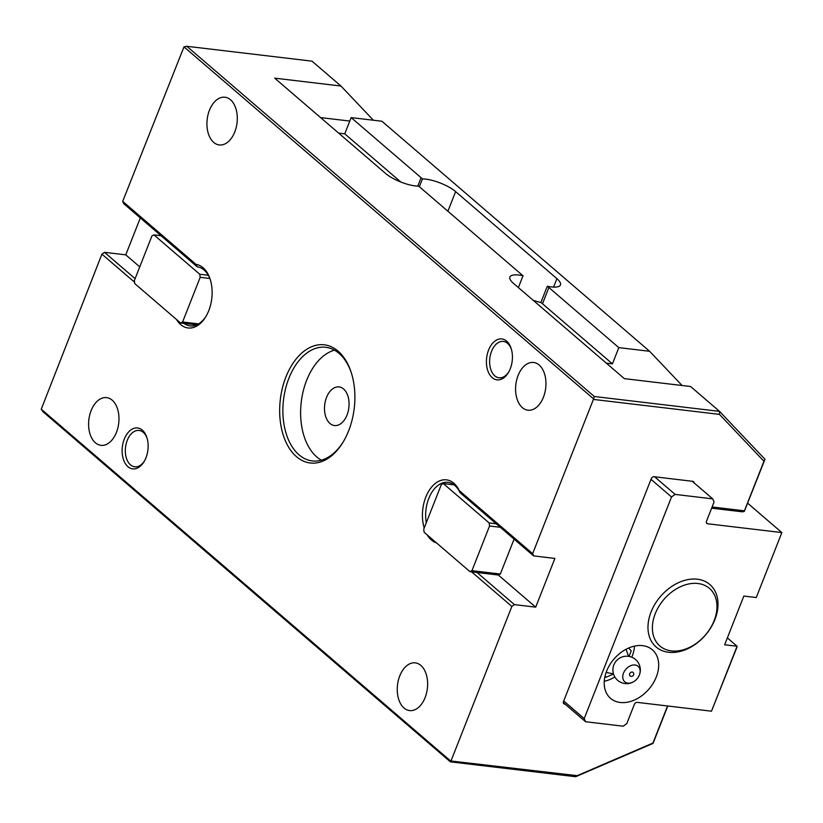 <?xml version="1.0" encoding="UTF-8"?>
<svg xmlns="http://www.w3.org/2000/svg" width="823" height="823" viewBox="0 0 823 823"><rect width="100%" height="100%" fill="white"/><g stroke="black" fill="none" stroke-linecap="round" stroke-linejoin="round"><path stroke-width="1.23" d="M716.072 616.262A41.191 29.628 130.7 0 0 709.838 584.505A41.191 29.628 130.7 0 0 676.671 583.548A41.191 29.628 130.7 0 0 649.913 615.244A41.191 29.628 130.7 0 0 656.137 646.991A41.191 29.628 130.7 0 0 689.304 647.958A41.191 29.628 130.7 0 0 716.072 616.262M715.187 617.672A37.992 27.324 130.7 0 0 695.26 583.332A37.992 27.324 130.7 0 0 654.172 616.736A37.992 27.324 130.7 0 0 674.088 651.075A37.992 27.324 130.7 0 0 715.187 617.672M489.551 526.01L471.96 570.668L469.954 571.656L424.143 532.286L423.732 529.22L441.323 484.562L443.33 483.574L489.14 522.944L489.551 526.01L500.312 527.286M514.087 539.127L500.333 574.032L471.96 570.668M500.333 574.032L498.327 575.03L469.954 571.656M454.029 484.84L443.33 483.574M496.238 523.788L489.14 522.944M488.574 350.073A20.596 12.88 -83.2 0 0 490.961 376.399A20.596 12.88 -83.2 0 0 508.223 372.85A20.596 12.88 -83.2 0 0 510.27 368.725A20.596 12.88 -83.2 0 0 511.124 348.386A20.596 12.88 -83.2 0 0 500.281 338.911A20.596 12.88 -83.2 0 0 488.574 350.073M511.361 349.137A18.312 11.45 -83.2 0 0 503.357 341.432A18.312 11.45 -83.2 0 0 491.547 351.318A18.312 11.45 -83.2 0 0 499.036 377.788A18.312 11.45 -83.2 0 0 508.624 372.171M124.283 439.091A20.596 12.88 -83.2 0 0 126.67 465.417A20.596 12.88 -83.2 0 0 143.932 461.868A20.596 12.88 -83.2 0 0 145.98 457.742A20.596 12.88 -83.2 0 0 146.833 437.404A20.596 12.88 -83.2 0 0 135.99 427.929A20.596 12.88 -83.2 0 0 124.283 439.091M147.07 438.155A18.312 11.45 -83.2 0 0 139.066 430.45A18.312 11.45 -83.2 0 0 127.256 440.336A18.312 11.45 -83.2 0 0 134.746 466.806A18.312 11.45 -83.2 0 0 144.334 461.189M210.328 279.758A29.751 18.61 -83.2 0 0 197.222 266.827A623.834 142.513 54.7 0 1 196.008 264.378A32.035 20.04 96.8 0 1 210.091 279.018A32.035 20.04 96.8 0 1 205.575 317.071A32.035 20.04 96.8 0 1 176.441 319.427M184.074 323.398A29.751 18.61 -83.2 0 0 190.144 325.908A29.751 18.61 -83.2 0 0 205.976 316.402M436.601 542.995A32.035 20.04 96.8 0 1 427.23 534.94M424.215 528.006A32.035 20.04 96.8 0 1 432.703 485.848A32.035 20.04 96.8 0 1 459.327 490.662A623.834 142.513 54.7 0 1 460.067 492.699A29.751 18.61 -83.2 0 0 447.949 482.34A29.751 18.61 -83.2 0 0 426.283 522.749M326.536 397.416A19.454 12.17 -83.2 0 0 334.488 425.542A19.454 12.17 -83.2 0 0 347.028 415.029A19.454 12.17 -83.2 0 0 339.076 386.913A19.454 12.17 -83.2 0 0 326.536 397.416M338.068 351.133A59.503 37.21 96.8 0 1 351.092 372.089A59.503 37.21 96.8 0 1 342.697 442.764A59.503 37.21 96.8 0 1 296.486 456.683A59.503 37.21 96.8 0 1 285.931 376.965A59.503 37.21 96.8 0 1 338.068 351.133M351.328 372.819A57.209 35.78 -83.2 0 0 339.035 353.376A57.209 35.78 -83.2 0 0 325.795 347.306A57.209 35.78 -83.2 0 0 285.55 388.754A57.209 35.78 -83.2 0 0 299.058 454.862A57.209 35.78 -83.2 0 0 312.308 460.931A57.209 35.78 -83.2 0 0 343.098 442.105M334.447 350.156A57.209 35.78 -83.2 0 0 301.835 397.879A57.209 35.78 -83.2 0 0 316.793 456.971A57.209 35.78 -83.2 0 0 321.382 460.191M399.783 675.848A24.032 15.03 96.8 0 1 415.276 662.865A24.032 15.03 96.8 0 1 425.1 697.606A24.032 15.03 96.8 0 1 409.607 710.588A24.032 15.03 96.8 0 1 399.783 675.848M209.453 110.21A24.032 15.03 96.8 0 1 224.946 97.227A24.032 15.03 96.8 0 1 234.771 131.968A24.032 15.03 96.8 0 1 219.278 144.951A24.032 15.03 96.8 0 1 209.453 110.21M518.109 375.463A24.032 15.03 96.8 0 1 533.602 362.48A24.032 15.03 96.8 0 1 543.427 397.221A24.032 15.03 96.8 0 1 527.934 410.204A24.032 15.03 96.8 0 1 518.109 375.463M91.127 410.595A24.032 15.03 96.8 0 1 106.62 397.612A24.032 15.03 96.8 0 1 116.444 432.353A24.032 15.03 96.8 0 1 100.951 445.336A24.032 15.03 96.8 0 1 91.127 410.595M667.782 706L653.04 743.416L575.627 776.717L450.397 761.841L42.868 411.623L41.253 409.196L101.908 254.153L104.49 252.332L135.106 278.647M565.072 704.118L564.578 704.056A2.562 1.841 -49.3 0 1 563.806 703.727A2.562 1.841 -49.3 0 1 563.488 701.546L651.24 478.77A2.562 1.841 -49.3 0 1 654.12 476.733L692.709 481.321A2.562 1.841 -49.3 0 1 693.48 481.65A2.562 1.841 -49.3 0 1 693.995 482.792M649.604 351.277L618.824 347.625L548.89 287.525A22.89 6.923 21.5 0 0 547.295 286.25A22.89 6.923 21.5 0 0 560.473 284.933A22.89 6.923 21.5 0 0 556.904 278.658L455.623 191.615A22.89 6.923 21.5 0 0 422.425 178.941A22.89 6.923 21.5 0 0 421.088 177.696L351.154 117.596L381.934 121.248L649.604 351.277L682.072 385.493M419.37 186.698L422.425 178.941M518.377 287.566L523.037 275.726A22.89 6.923 21.5 0 0 509.869 277.032A22.89 6.923 21.5 0 0 513.429 283.318L624.348 378.642L690.6 386.512L719.539 411.377L764.979 459.265L744.301 511.433L742.418 511.824L711.648 508.172M523.037 275.726A22.89 6.923 21.5 0 1 521.443 274.44L420.162 187.407A22.89 6.923 21.5 0 1 418.825 186.163A22.89 6.923 21.5 0 1 385.617 173.478L274.697 78.154L340.948 86.024L312.01 61.159L186.78 46.283L183.982 46.87L122.699 201.378L196.008 264.378M340.948 86.024L373.405 120.24M712.111 506.989L744.424 510.826L763.95 461.261L719.467 414.381L593.404 399.412L594.309 396.501L186.78 46.283M594.309 396.501L719.539 411.377L719.467 414.381M593.301 398.62L183.982 46.87M459.327 490.662L532.646 553.673L533.613 555.906L460.067 492.699M593.404 399.412L532.646 553.673M134.581 282.227L101.908 254.153M450.397 761.841L450.572 760.946L41.253 409.196M450.572 760.946L577.16 775.667L652.937 743.066L667.556 705.969M498.327 575.03L535.701 607.148L514.426 604.617L511.855 606.438L451.097 760.689M511.855 606.438L471.61 571.851M535.701 607.148L554.897 558.436L533.613 555.906M197.222 266.827L123.676 203.62L122.699 201.378M140.311 217.92L125.765 254.852L104.49 252.332M618.824 347.625L612.425 363.859L542.501 303.759A22.89 6.923 21.5 0 0 540.896 302.483A22.89 6.923 21.5 0 1 533.222 300.323M606.304 363.138L612.425 363.859M400.852 182.037L344.755 133.83L338.644 133.11M344.755 133.83L351.154 117.596M577.16 775.667L575.627 776.717M764.979 459.265L763.95 461.261M744.301 511.433L744.424 510.826M547.295 286.25L540.896 302.483M125.765 254.852L139.745 266.868M477.052 572.499L514.426 604.617M625.994 649.296A16.018 11.522 -49.3 0 1 626.334 650.098L628.577 656.332M613.485 673.893L606.983 672.607A16.018 11.522 -49.3 0 1 606.14 672.401M613.876 664.819A10.205 7.335 -49.3 0 1 614.195 664.079A10.205 7.335 -49.3 0 1 618.989 658.513A13.734 13.734 0 0 1 639.132 675.58A10.236 7.366 -49.3 0 1 634.111 681.434A10.236 7.366 -49.3 0 1 624.955 681.979A10.236 7.366 -49.3 0 1 623.515 673.121A10.236 7.366 -49.3 0 1 635.274 665.025A10.236 7.366 -49.3 0 1 639.132 675.58M629.955 675.796A2.284 1.646 -49.3 0 1 629.904 673.409A2.284 1.646 -49.3 0 1 632.249 672.031A2.284 1.646 -49.3 0 1 632.938 672.329A2.284 2.284 0 0 1 633.185 675.56A2.284 2.284 0 0 1 629.955 675.796M620.254 702.482A32.035 23.044 130.7 0 0 653.153 683.285A32.035 23.044 130.7 0 0 652.33 649.769A32.035 23.044 130.7 0 0 642.64 645.654A32.035 23.044 130.7 0 0 609.75 664.85A32.035 23.044 130.7 0 0 610.563 698.367A32.035 23.044 130.7 0 0 620.254 702.482M604.277 681.3A32.035 23.044 130.7 0 0 614.822 676.938M631.786 657.196A32.035 23.044 130.7 0 0 634.512 646.106M629.05 656.404L631.241 650.828L628.597 648.04M605.018 676.259L605.975 677.267L613.526 674.027M727.367 637.897L737.079 646.24L736.842 647.444L711.494 711.195L637.228 702.369A2.562 1.841 130.7 0 0 634.348 704.406L626.766 723.654L623.165 726.195L585.575 721.73L584.207 718.592L563.714 700.98M563.302 702.585L585.575 721.73M651.014 479.346L671.517 496.958L584.207 718.592M654.624 476.795L675.117 494.407L671.517 496.958M692.215 481.26L712.708 498.872L675.117 494.407M712.708 498.872L714.076 502.009L706.494 521.247A2.562 1.841 130.7 0 0 706.813 523.428A2.562 1.841 130.7 0 0 707.585 523.757L781.85 532.584L756.265 597.529L743.848 596.058L724.662 644.769L737.079 646.24L711.494 711.195M747.665 503.203L781.85 532.584L756.265 597.529M605.975 677.267L604.987 676.413M134.365 280.54L151.957 235.892L153.952 234.894L199.773 274.265L200.184 277.33L182.593 321.988L180.587 322.986L134.766 283.606L134.365 280.54M161.051 235.738L153.952 234.894M208.301 275.283L199.773 274.265M209.844 278.483L200.184 277.33M198.58 323.892L182.593 321.988M196.646 324.89L180.587 322.986M564.578 704.056L563.364 703.017M417.755 186.142L421.088 177.696M320.6 117.596L349.785 121.063M542.501 303.759L548.89 287.525M553.581 287.104L556.904 278.658M447.897 211.244L455.623 191.615M706.371 522.718L707.585 523.757M614.195 664.079A13.734 13.734 0 0 0 634.111 681.434"/></g></svg>
